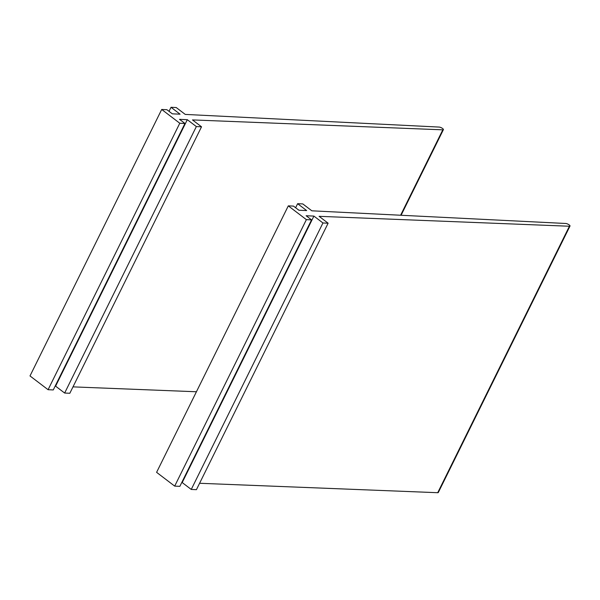 <?xml version="1.0" encoding="UTF-8"?>
<svg xmlns="http://www.w3.org/2000/svg" width="600" height="600" viewBox="0 0 600 600"><rect width="100%" height="100%" fill="white"/><g stroke="black" fill="none" stroke-linecap="round" stroke-linejoin="round"><path stroke-width="0.9" d="M295.627 207.743L297.63 203.692L302.805 203.925L311.85 210.81L565.8 223.485A2.677 0.78 -153.7 0 1 568.635 224.535A2.677 0.78 -153.7 0 1 570 226.05A2.677 0.78 -153.7 0 1 569.415 226.237L437.722 492.705A2.677 0.78 -153.7 0 0 438.3 492.518L570 226.05M328.125 223.208L322.95 222.975L191.25 489.442L196.425 489.675L328.125 223.208L319.087 216.322L569.415 226.237M199.59 483.278L437.722 492.705M322.95 222.975L313.905 216.09L306.135 215.737L311.565 219.87L306.382 219.638L288.3 205.868L156.6 472.342L174.69 486.112L306.382 219.638M191.25 489.442L182.205 482.558L313.905 216.09M182.205 482.558L181.748 482.543M174.69 486.112L179.865 486.345L311.565 219.87M297.63 203.692L306.668 210.577L298.905 210.233L293.475 206.1L288.3 205.868M169.028 111.337L171.03 107.295L176.205 107.528L185.25 114.413L439.2 127.08A2.677 0.78 -153.7 0 1 442.028 128.13A2.677 0.78 -153.7 0 1 443.4 129.645A2.677 0.78 -153.7 0 1 442.815 129.833L400.605 215.243M201.525 126.802L196.35 126.57L64.65 393.045L69.825 393.278L201.525 126.802L192.48 119.917L442.815 129.833M72.99 386.873L196.425 391.763M196.35 126.57L187.305 119.685L179.535 119.34L184.965 123.472L179.782 123.24L161.7 109.47L30 375.938L48.082 389.707L179.782 123.24M64.65 393.045L55.605 386.16L187.305 119.685M55.605 386.16L55.148 386.138M48.082 389.707L53.265 389.94L184.965 123.472M171.03 107.295L180.067 114.18L172.305 113.828L166.875 109.695L161.7 109.47M443.4 129.645L401.085 215.265"/></g></svg>
